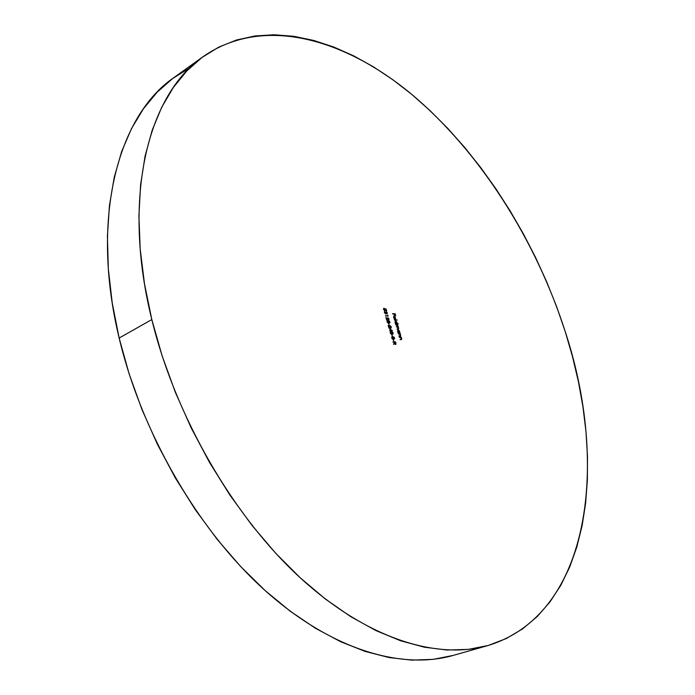<?xml version="1.0" encoding="UTF-8"?>
<svg xmlns="http://www.w3.org/2000/svg" width="695" height="695" viewBox="0 0 695 695"><rect width="100%" height="100%" fill="white"/><g stroke="black" fill="none" stroke-linecap="round" stroke-linejoin="round"><path stroke-width="1.04" d="M203.574 56.321L174.341 77.293C118.697 114.936 89.751 216.484 119.149 338.048L151.814 319.57C121.034 195.651 148.799 93.278 203.644 56.278C263.57 15.003 345.085 38.659 412.648 95.137C480.506 152.683 535.663 239.966 565.174 331.402L572.48 356.535L578.431 381.72L582.957 406.827L585.989 431.717L587.484 456.224L587.371 480.193L585.59 503.441L582.089 525.794L576.807 547.043L569.718 566.981L560.769 585.364L549.945 601.974L537.244 616.543L522.675 628.827L506.281 638.557L488.133 645.499L468.334 649.391L447.015 650.025L424.367 647.201L400.607 640.764L375.995 630.617L350.853 616.726L325.521 599.125L300.362 577.919L275.785 553.324L252.189 525.629L229.976 495.188L209.542 462.47L191.221 427.981L175.34 392.267L162.143 355.936L151.814 319.57L119.149 338.048C141.71 433.254 198.509 530.624 264.847 590.307C331.393 649.938 401.684 670.119 453.07 655.446L487.768 645.603C437.146 660.068 367.116 639.009 300.118 577.701C233.329 516.35 175.453 416.592 151.814 319.57L144.482 283.751L140.19 249.045L138.913 215.936L140.581 184.879L145.055 156.253L152.144 130.347L161.648 107.386L173.298 87.535L186.868 70.873L202.071 57.424L218.656 47.173L236.369 40.049L254.961 35.958L274.212 34.759L293.898 36.314L313.845 40.475L333.852 47.06L353.79 55.913L373.493 66.859L392.84 79.734L411.727 94.372L430.049 110.627L447.71 128.34L464.625 147.366L480.723 167.573L495.943 188.832L510.208 211.011L523.465 233.98L535.645 257.628L546.696 281.831L556.556 306.46L565.174 331.402C608.638 463.183 591.315 614.163 487.768 645.603M389.704 328.527L390.251 330.429L389.739 330.777L390.764 331.263L390.633 330.803L392.484 330.846L389.704 328.527L390.251 330.429L389.739 330.777L390.764 331.263L390.633 330.803L392.484 330.846L389.704 328.527M388.566 323.592L389.278 325.147L388.566 323.592M388.783 318.927L388.236 319.691L385.899 317.398L386.681 320.117L386.42 318.267L388.47 320.108L389.061 318.953L387.801 317.615L388.783 318.927L388.496 319.769L385.899 317.398L386.681 320.117L386.42 318.267L388.618 320.134L389.061 318.953L387.801 317.615L388.783 318.927M386.993 312.689L386.689 313.445L385.803 312.42L385.586 313.627L384.726 312.585L384.856 311.273L384.378 311.786L385.56 313.966L386.229 313.341L387.063 313.81L387.271 312.698L386.246 311.482L386.906 313.454L385.803 312.42L385.586 313.627L384.726 312.585L384.717 311.325L384.448 312.568L385.716 313.992L386.229 313.341L387.08 313.801L387.271 312.698L386.246 311.482L386.993 312.689M394.291 319.743L397.097 320.195L394.291 319.743M395.716 324.704L397.818 326.051L397.748 326.659L396.298 326.693L398.357 327.927L398.348 328.639L396.975 329.048L398.713 328.518L397.644 324.756L395.716 324.704L397.818 326.051L397.705 326.676L396.298 326.693L398.391 328.049L398.296 328.674L396.975 329.048L398.47 329.013L397.644 324.756L395.716 324.704M399.278 337.049L401.406 338.491L401.319 339.203L400.016 339.62L401.614 339.447L401.206 337.084L399.278 337.049L401.406 338.491L401.276 339.221L400.016 339.62L401.467 339.568L401.658 338.561L401.206 337.084L399.278 337.049M399.886 332.531L398.982 330.264L397.792 329.89L398.061 332.844L399.99 332.888L399.538 332.879L399.582 331.35L398.148 329.795L397.583 331.289L398.061 332.844L399.886 332.531M394.169 339.134L394.612 338.5L394.117 337.197L391.824 336.719L392.319 339.004L393.075 339.308L393.448 338.552L394.334 339.099L394.534 338.005L393.509 336.814L393.118 337.388L392.154 336.58L391.719 337.926L392.319 339.004L393.144 339.282L393.448 338.552L394.169 339.134M392.927 341.897L394.352 342.574L393.665 344.485L394.473 343.017L395.177 344.294L395.985 344.242L395.594 341.931L392.927 341.897L394.352 342.574L393.665 344.485L394.473 343.017L395.803 344.425L395.829 342.739L395.594 341.931L392.927 341.897M392.545 313.68L393.935 314.088L394.386 315.669L394.204 314.097L395.021 314.131L395.742 315.721L395.186 313.784L392.545 313.68L393.935 314.088L394.386 315.669L394.204 314.097L395.021 314.131L395.742 315.721L395.186 313.784L392.545 313.68M393.179 339.681L393.9 341.236L393.179 339.681M391.754 334.721L392.475 336.276L391.754 334.721M398.305 333.661L400.433 335.112L400.407 335.763L399.043 336.224L400.511 336.171L400.224 333.704L398.305 333.661L400.433 335.112L400.303 335.841L398.939 335.867L400.025 336.25L400.685 335.172L400.224 333.704L398.305 333.661M386.185 309.153L384.726 308.684L384.804 310.509L383.901 309.666L383.961 308.25L383.475 308.988L384.9 310.865L385.421 310.552L385.221 309.179L386.655 310.787L386.185 309.153L384.726 308.684L384.804 310.509L383.831 309.466L383.788 308.302L383.553 309.431L384.9 310.865L385.221 309.179L386.655 310.787L386.185 309.153M398.087 323.609L396.941 323.575L396.767 321.828L395.22 320.951L395.481 323.887L398.192 323.966L396.941 323.575L397.001 322.411L395.568 320.855L395.003 322.332L395.481 323.887L398.087 323.609M393.865 317.554L394.265 316.52L395.012 319.118L395.594 318.823L394.76 316.373L393.622 316.546L393.7 317.789L394.56 318.944L393.657 317.65L394.265 316.52L395.012 319.118L395.594 318.823L394.951 316.52L393.926 316.216L393.639 317.589L394.56 318.944L393.865 317.554M387.602 315.026L387.775 315.643L385.473 315.904L388.149 316.008L387.602 315.026L387.775 315.643L385.473 315.904L388.149 316.008L387.602 315.026M387.098 321.82L388.418 323.184L389.973 322.567L389.591 321.246L388.601 320.577L387.185 320.821L387.098 321.82L389.565 323.14L389.912 321.907L388.123 320.525L387.428 320.621L387.098 321.82M391.085 326.937L390.529 327.71L388.201 325.416L388.983 328.153L388.722 326.285L390.772 328.127L391.363 326.963L390.104 325.625L391.085 326.937L390.798 327.788L388.201 325.416L388.983 328.153L388.722 326.285L390.92 328.153L391.363 326.963L390.104 325.625L391.085 326.937M390.295 332.948L391.615 334.312L393.161 333.678L392.779 332.349L391.789 331.689L390.382 331.949L390.295 332.948L392.745 334.269L393.101 333.009L391.311 331.637L390.633 331.741L390.295 332.948M453.088 655.437L433.376 659.338L411.84 660.137L389.026 657.548L365.153 651.415L340.498 641.65L315.365 628.211L290.11 611.131L265.09 590.524L240.705 566.581L217.353 539.589L195.443 509.895L175.331 477.952L157.374 444.235L141.876 409.303L129.07 373.71L119.149 338.048L112.216 302.872L108.316 268.73L107.421 236.109L109.454 205.451L114.275 177.121L121.695 151.423L131.503 128.584L143.448 108.759L157.287 92.035L172.742 78.457L189.561 68.006M392.606 313.897L395.186 313.784L392.606 313.897M392.979 342.088L395.594 341.931L392.979 342.088M394.074 343.208L393.57 344.129L394.074 343.208M395.429 342.296L395.611 344.077L395.142 344.268L394.3 342.392L395.429 342.296L395.568 344.094L394.534 342.279L395.429 342.296M392.006 336.832L393.135 337.979L392.475 339.134L391.763 338.048L392.128 336.962L393.075 337.423M394.161 338.752L393.161 338.091L393.526 337.188L394.256 337.979L393.77 338.943L393.526 337.188L394.534 338.005L393.83 338.891M393.457 337.249L392.788 338.952L391.997 337.935L392.18 336.945M397.696 329.986L398.235 330.151L397.696 329.986M398.365 332.67L398.904 332.505M399.347 331.35L398.921 332.505L397.618 331.402L398.061 330.186L399.347 331.35L399.373 332.175L398.6 332.41L397.809 330.49L398.617 330.281L399.347 331.35M398.357 333.861L400.224 333.704L398.357 333.861M400.355 335.807L400.251 336.241L400.355 335.807M399.338 337.249L401.206 337.084L399.338 337.249M401.336 339.195L401.224 339.629L401.336 339.195M400.424 339.464L401.276 339.221M385.099 310.378L384.952 310.865L385.099 310.378M383.927 308.676L383.475 308.928M384.926 309.075L385.786 309.353L384.926 309.075M383.501 308.893L383.988 308.641M395.776 324.904L397.644 324.756L395.776 324.904M397.74 326.667L397.601 327.137L397.74 326.667M397.523 328.909L398.018 328.718M396.88 326.919L397.436 326.728M395.116 321.047L395.655 321.212L395.116 321.047M396.793 322.515L395.942 323.748L395.038 322.454L395.481 321.246L396.767 322.411L396.567 323.514L395.698 323.201L395.403 321.29L396.802 322.523M396.671 323.436L397.688 323.801L396.671 323.427M395.794 323.722L396.341 323.557M394.352 319.952L397.001 319.839L394.352 319.952M393.744 316.355L394.43 316.607L393.744 316.355M395.325 318.658L394.308 316.668L395.403 317.676L394.942 318.866L394.517 316.564L395.246 317.276L395.342 318.64M385.829 313.541L385.708 313.984L385.829 313.541M384.9 311.655L384.361 311.977M384.926 311.647L384.396 311.933M385.43 315.756L387.775 315.643L385.43 315.756M387.254 320.751L388.618 320.925L387.254 320.751M388.236 323.071L389.139 322.862L387.784 322.862L387.15 321.95L387.628 320.96L389.643 321.915L389.365 322.793L387.966 322.645L387.332 321.568L387.871 320.899L389.382 321.394L389.687 322.324L389.157 322.862M387.028 321.333L387.463 321.09M389.695 330.62L390.251 330.429L389.695 330.62M390.13 330.629L391.685 330.472L390.13 330.629L390.182 329.239L391.685 330.472L390.13 330.629M390.451 331.863L391.824 332.036L390.451 331.863M391.424 334.191L391.997 334.008L390.972 333.991L390.338 333.079L391.059 332.019L392.831 333.018L392.536 333.921L391.276 333.843L390.573 332.966L390.825 332.08L393.101 333.009L392.319 333.991M390.66 332.21L390.225 332.453M390.182 329.239L391.685 330.472L390.529 330.438L390.182 329.239"/></g></svg>
